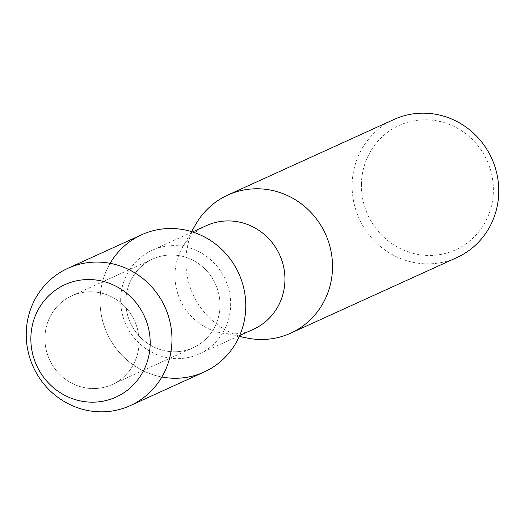 <?xml version="1.0" encoding="UTF-8"?>
<svg xmlns="http://www.w3.org/2000/svg" width="525" height="525" viewBox="0 0 525 525"><rect width="100%" height="100%" fill="white"/><g stroke="black" fill="none" stroke-linecap="round" stroke-linejoin="round"><path stroke-width="0.39" stroke-dasharray="2.62 1.97" d="M44.927 337.627A48.733 46.751 -114.5 0 0 112.186 384.536A48.733 46.751 -114.5 0 0 139.092 342.733A48.733 46.751 -114.5 0 0 71.833 295.824A48.733 46.751 -114.5 0 0 44.927 337.627A48.733 46.751 -114.5 0 0 112.186 384.536A48.733 46.751 -114.5 0 0 139.092 342.733A48.733 46.751 -114.5 0 0 71.833 295.824A48.733 46.751 -114.5 0 0 44.927 337.627M125.829 300.825A48.733 46.751 -114.5 0 0 193.088 347.74A48.733 46.751 -114.5 0 0 219.995 305.937A48.733 46.751 -114.5 0 0 152.736 259.022A48.733 46.751 -114.5 0 0 125.829 300.825A48.733 46.751 -114.5 0 0 193.088 347.74A48.733 46.751 -114.5 0 0 219.995 305.937A48.733 46.751 -114.5 0 0 152.736 259.022A48.733 46.751 -114.5 0 0 125.829 300.825M120.671 299.152A56.91 54.593 -114.5 0 0 199.218 353.935A56.91 54.593 -114.5 0 0 230.639 305.117A56.91 54.593 -114.5 0 0 152.093 250.333A56.91 54.593 -114.5 0 0 120.671 299.152M110.152 263.327A75.403 72.332 -114.5 0 0 100.058 299.427A75.403 72.332 -114.5 0 0 161.864 377.009M206.384 225.638A56.91 54.593 -114.5 0 0 182.392 247.544A56.91 54.593 -114.5 0 0 174.969 274.45A56.91 54.593 -114.5 0 0 221.228 332.929A56.91 54.593 -114.5 0 0 253.509 329.234M195.786 224.273A75.876 72.791 -114.5 0 0 185.889 260.157A75.876 72.791 -114.5 0 0 247.57 338.126M394.026 119.451A75.876 72.791 -114.5 0 0 352.131 184.537A75.876 72.791 -114.5 0 0 456.855 257.578M361.41 184.045A68.289 65.507 -114.5 0 0 425.972 255.353A68.289 65.507 -114.5 0 0 493.369 191.205A68.289 65.507 -114.5 0 0 428.807 119.903A68.289 65.507 -114.5 0 0 361.41 184.045M141.691 234.747A75.403 72.332 -114.5 0 0 100.058 299.427A75.403 72.332 -114.5 0 0 204.133 372.015M112.186 384.536L193.088 347.74L112.186 384.536M199.218 353.935L239.669 335.534M221.228 332.929L239.249 336.486M182.392 247.544L191.553 231.623M152.093 250.333L192.544 231.932M71.833 295.824L152.736 259.022L71.833 295.824"/><path stroke-width="0.79" d="M30.863 337.621A61.747 59.233 -114.5 0 0 89.237 402.091A61.747 59.233 -114.5 0 0 150.176 344.092A61.747 59.233 -114.5 0 0 91.803 279.622A61.747 59.233 -114.5 0 0 30.863 337.621A61.747 59.233 -114.5 0 0 89.237 402.091A61.747 59.233 -114.5 0 0 150.176 344.092A61.747 59.233 -114.5 0 0 91.803 279.622A61.747 59.233 -114.5 0 0 30.863 337.621M161.864 377.009A75.403 72.332 -114.5 0 0 245.766 307.335A75.403 72.332 -114.5 0 0 192.859 232.037A75.403 72.332 -114.5 0 0 110.152 263.327M239.669 335.534L253.509 329.234A56.91 54.593 -114.5 0 0 284.931 280.422A56.91 54.593 -114.5 0 0 206.384 225.638L192.544 231.932M239.249 336.486L247.57 338.126A75.876 72.791 -114.5 0 0 290.614 333.198A75.876 72.791 -114.5 0 0 332.509 268.111A75.876 72.791 -114.5 0 0 227.784 195.064A75.876 72.791 -114.5 0 0 195.786 224.273L191.553 231.623M290.614 333.198L456.855 257.578A75.876 72.791 -114.5 0 0 498.75 192.491A75.876 72.791 -114.5 0 0 394.026 119.451L227.784 195.064M26.25 333.001A75.403 72.332 -114.5 0 0 130.325 405.589A75.403 72.332 -114.5 0 0 171.957 340.909A75.403 72.332 -114.5 0 0 67.882 268.321A75.403 72.332 -114.5 0 0 26.25 333.001M130.325 405.589L204.133 372.015A75.403 72.332 -114.5 0 0 245.766 307.335A75.403 72.332 -114.5 0 0 141.691 234.747L67.882 268.321"/></g></svg>
